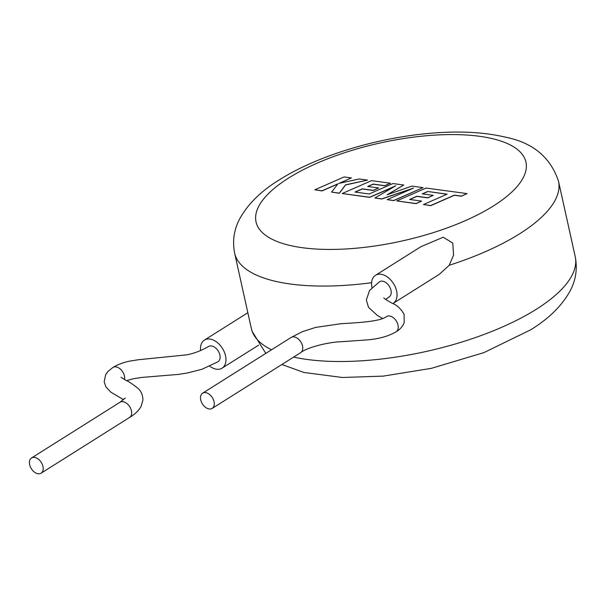 <?xml version="1.0" encoding="UTF-8"?>
<svg xmlns="http://www.w3.org/2000/svg" width="606" height="606" viewBox="0 0 606 606"><rect width="100%" height="100%" fill="white"/><g stroke="black" fill="none" stroke-linecap="round" stroke-linejoin="round"><path stroke-width="0.91" d="M385.651 299.432L389.105 296.955A8.984 5.878 -122.2 0 0 390.317 288.198A8.984 5.878 -122.2 0 0 382.507 281.176A8.984 5.878 -122.2 0 0 379.507 281.76L369.554 290.448L366.327 299.978L368.516 307.363L377.462 315.537L382.651 318.506M291.069 337.474A8.984 5.878 -122.2 0 1 294.046 336.906A8.984 5.878 -122.2 0 1 301.856 343.92A8.984 5.878 -122.2 0 1 300.652 352.677A8.984 5.878 -122.2 0 0 300.652 352.677C306.666 347.564 328.02 342.079 341.443 341.701L364.956 340.064C377.765 339.246 388.158 336.481 396.135 331.762A8.984 5.878 -122.2 0 0 396.157 331.74A8.984 5.878 -122.2 0 0 397.331 322.983A8.984 5.878 -122.2 0 0 389.522 315.991A8.984 5.878 -122.2 0 0 386.567 316.544A8.984 5.878 -122.2 0 0 386.537 316.567C380.053 321.884 354.752 322.816 341.08 323.702L315.59 327.422L302.167 331.747L291.062 337.481A8.984 5.878 -122.2 0 0 291.062 337.481L202.609 393.196A8.984 5.878 -122.2 0 0 201.389 401.952A8.984 5.878 -122.2 0 0 209.206 408.974A8.984 5.878 -122.2 0 0 212.183 408.406A8.984 5.878 -122.2 0 0 213.395 399.649A8.984 5.878 -122.2 0 0 205.585 392.627A8.984 5.878 -122.2 0 0 202.609 393.196M371.993 287.6A16.589 10.855 57.8 0 1 375.478 275.321L420.981 246.65L443.236 237.226L452.773 243.051L453.568 255.141L449.235 265.276L439.358 274.283L393.158 303.386A16.589 10.855 57.8 0 1 392.809 303.591M375.478 275.321A16.589 10.855 57.8 0 1 396.612 291.024A16.589 10.855 57.8 0 1 393.158 303.386M126.54 380.689L132.956 378.818L141.842 377.424L178.308 374.417L187.33 373.023L202.033 369.243L218.001 361.744A8.984 5.878 -122.2 0 0 219.243 352.995A8.984 5.878 -122.2 0 0 211.418 345.958A8.984 5.878 -122.2 0 0 208.441 346.526C201.162 350.753 193.822 353.54 186.421 354.889L138.463 359.722L130.207 361.032C123.586 362.327 117.852 364.456 112.996 367.425A8.984 5.878 -122.2 0 0 112.974 367.441L108.141 371.251L105.656 374.644L104.194 381.765L105.868 386.825L110.89 392.203L123.571 399.71M124.51 379.561A8.984 5.878 -122.2 0 0 115.935 366.872A8.984 5.878 -122.2 0 0 112.996 367.425M38.117 473.756A8.984 5.878 -122.2 0 0 41.102 473.188A8.984 5.878 -122.2 0 0 42.314 464.431A8.984 5.878 -122.2 0 0 34.497 457.409A8.984 5.878 -122.2 0 0 31.52 457.984A8.984 5.878 -122.2 0 0 30.3 466.734A8.984 5.878 -122.2 0 0 38.117 473.756M265.792 353.396L252.028 331.194L250.823 326.157M200.609 350.571A16.589 10.855 57.8 0 1 204.389 340.102A16.589 10.855 57.8 0 1 209.881 339.042A16.589 10.855 57.8 0 1 224.318 352.01A16.589 10.855 57.8 0 1 222.069 368.168A16.589 10.855 57.8 0 1 216.577 369.221A16.589 10.855 57.8 0 1 209.737 366.191M314.787 189.807L322.044 190.792L337.966 183.8L331.573 192.087L339.33 193.14L345.541 184.83L367.509 180.103L359.116 178.967L338.89 183.413L351.397 177.922L344.132 176.937L314.787 189.807L322.074 190.92L337.807 184.012M331.573 192.087L339.36 193.261L345.571 184.951L367.509 180.103M339.519 183.27L351.397 177.922M403.778 185.019L392.915 183.55L369.152 193.973L355.018 192.057L362.297 188.852L373.243 190.337L378.659 187.958L367.706 186.474L373.182 184.08L384.802 185.656L390.378 183.209L371.531 180.649L342.178 193.519L369.652 197.245L395.771 185.784L374.902 197.957L381.704 198.882L413.443 188.11L387.196 199.624L393.68 200.503L423.026 187.633L411.838 186.118L387.075 194.799L403.778 185.019L387.681 194.587M423.026 187.633L393.703 200.631L387.196 199.624M355.26 192.087L362.32 188.981L373.266 190.466L378.659 187.958M367.948 186.504L373.213 184.209L384.833 185.784L390.378 183.209M342.178 193.519L369.683 197.374L394.817 186.345M374.902 197.957L381.735 199.01L412.08 188.708M427.745 191.481L447.13 194.155L423.45 204.54L430.714 205.525L454.394 195.14L461.378 196.086L467.044 193.602L426.094 188.049L396.748 200.919L416.019 203.533L421.587 201.086L409.58 199.457L416.86 196.253L427.798 197.738L433.214 195.359L422.268 193.875L427.745 191.481L446.917 194.246M423.45 204.54L430.745 205.654L454.424 195.268L461.408 196.215L467.044 193.602M396.748 200.919L416.049 203.661L421.587 201.086M409.815 199.488L416.883 196.382L427.828 197.867L433.214 195.359M422.511 193.905L427.775 191.61M121.056 377.311L126.556 380.697C128.214 381.129 132.047 383.704 138.062 388.408C141.175 391.241 142.804 395.089 142.94 399.96L141.077 406.535C138.403 410.921 134.562 414.565 129.548 417.466A8.984 5.878 -122.2 0 0 129.563 417.458A8.984 5.878 -122.2 0 0 130.775 408.709A8.984 5.878 -122.2 0 0 122.957 401.687A8.984 5.878 -122.2 0 0 119.988 402.248A8.984 5.878 -122.2 0 0 119.98 402.255L31.52 457.984M293.645 357.093A165.877 60.259 -12.5 0 0 536.287 309.272A165.877 60.259 -12.5 0 0 575.23 256.694C577.586 268.829 575.844 280.313 570.019 291.13C561.724 305.977 548.559 318.892 530.523 329.884L483.921 352.616L431.313 368.35L383.257 376.114L342.413 377.493L303.871 372.455L281.873 364.501M371.607 282.714A165.877 60.259 167.5 0 1 234.613 253.058C232.257 240.84 234.03 229.303 239.923 218.433C248.233 203.669 261.368 190.814 279.328 179.861C316.074 156.522 373.705 138.713 426.253 133.668C456.576 130.669 483.043 131.858 505.669 137.214C532.962 142.713 550.574 157.386 558.512 181.247A165.877 60.259 167.5 0 1 519.562 233.833A165.877 60.259 167.5 0 1 449.235 265.276M493.489 205.904A138.229 50.215 -12.5 0 0 479.444 136.282A138.229 50.215 -12.5 0 0 288.494 178.111A138.229 50.215 -12.5 0 0 302.53 247.733A138.229 50.215 -12.5 0 0 493.489 205.904M251.566 329.406A165.877 60.259 -12.5 0 0 271.549 349.768M383.818 297.94C384.674 299.099 390.832 302.561 392.643 303.5C396.93 305.06 400.74 308.643 404.073 314.249L404.194 322.703C402.535 326.626 399.854 329.641 396.157 331.74M300.644 352.684L212.183 408.406M129.563 417.458L41.102 473.188M258.656 345.125L222.069 368.168M558.512 181.247L575.23 256.694M234.613 253.058L250.823 326.164M247.846 312.726L204.389 340.102M125.253 398.021L119.988 402.248M387.514 316.12L386.567 316.544"/></g></svg>
